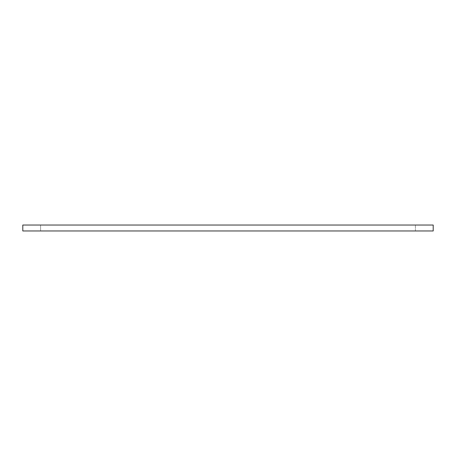 <?xml version="1.0" encoding="UTF-8"?>
<svg xmlns="http://www.w3.org/2000/svg" width="456" height="456" viewBox="0 0 456 456"><rect width="100%" height="100%" fill="white"/><g stroke="black" fill="none" stroke-linecap="round" stroke-linejoin="round"><path stroke-width="0.34" stroke-dasharray="2.28 1.71" d="M415.41 225.036L415.41 230.964L433.2 230.964L433.2 225.036L415.41 225.036L415.41 230.964L415.41 225.036L433.2 225.036L433.2 230.964L415.41 230.964L415.41 225.036L22.8 225.036L40.59 225.036L22.8 225.036L22.8 230.964L40.59 230.964L22.8 230.964L22.8 225.036L22.8 230.964L433.2 230.964L415.41 230.964L433.2 230.964L433.2 225.036L433.2 230.964L22.8 230.964L433.2 230.964L433.2 225.036L433.2 230.964L433.2 225.036L415.41 225.036M40.59 225.036L40.59 230.964L40.59 225.036L40.59 230.964L40.59 225.036L22.8 225.036L40.59 225.036M22.8 230.964L22.8 225.036L22.8 230.964L22.8 225.036L433.2 225.036L22.8 225.036L22.8 230.964"/><path stroke-width="0.68" d="M22.8 225.036L433.2 225.036L433.2 230.964L22.8 230.964L22.8 225.036"/></g></svg>
